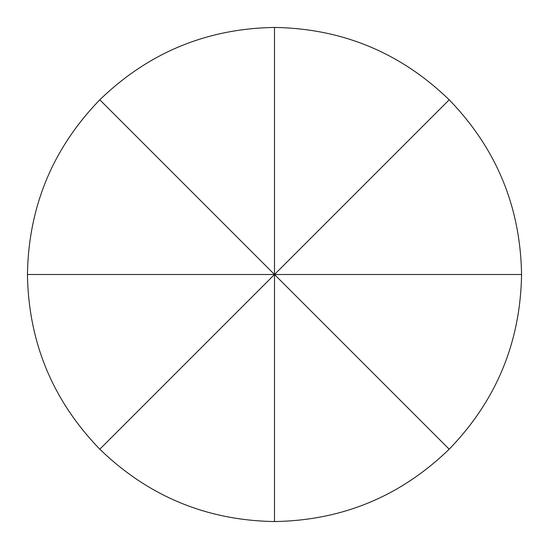 <?xml version="1.0" encoding="UTF-8"?>
<svg xmlns="http://www.w3.org/2000/svg" width="549" height="549" viewBox="0 0 549 549"><rect width="100%" height="100%" fill="white"/><g stroke="black" fill="none" stroke-linecap="round" stroke-linejoin="round"><path stroke-width="0.82" d="M274.5 521.55C342.274 520.466 400.502 496.344 449.192 449.192C496.344 400.502 520.466 342.274 521.55 274.5C520.466 206.726 496.344 148.498 449.192 99.808C400.502 52.656 342.274 28.534 274.5 27.45C206.726 28.534 148.498 52.656 99.808 99.808C52.656 148.498 28.534 206.726 27.45 274.5C28.534 342.274 52.656 400.502 99.808 449.192C148.498 496.344 206.726 520.466 274.5 521.55L274.5 274.5L449.192 449.192M99.808 99.808L274.5 274.5L521.55 274.5M274.5 27.45L274.5 274.5L27.45 274.5M449.192 99.808L99.808 449.192"/></g></svg>
